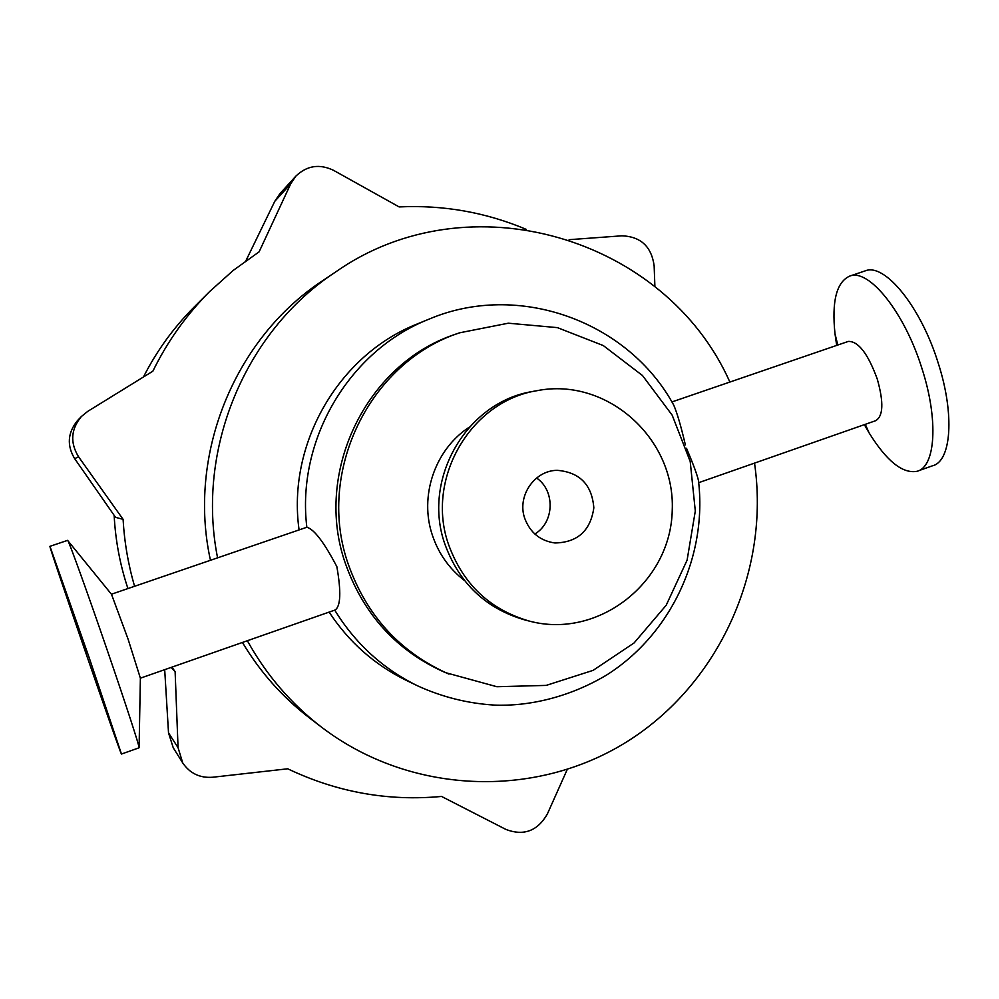 <?xml version="1.0" encoding="UTF-8"?>
<svg xmlns="http://www.w3.org/2000/svg" width="999" height="999" viewBox="0 0 999 999"><rect width="100%" height="100%" fill="white"/><g stroke="black" fill="none" stroke-linecap="round" stroke-linejoin="round"><path stroke-width="1.5" d="M86.751 652.509L74.638 618.106L86.751 652.509M67.595 540.372L111.501 594.305L128.059 639.06L140.372 678.146L139.098 747.514M111.438 594.218L306.843 527.26C314.061 529.17 324.063 542.295 336.85 566.633C341.258 591.77 340.684 606.231 335.14 609.989L140.372 678.184M67.695 540.422C68.731 540.659 87.875 593.706 107.742 651.66C125.961 704.695 140.035 747.976 139.086 747.789L121.503 754.033M89.311 658.066L121.466 754.045C120.504 754.52 47.752 543.231 49.95 546.328L89.311 658.066M329.121 612.087C348.863 642.057 374.575 664.822 406.281 680.369L417.432 685.764C441.933 696.977 467.557 703.421 494.305 705.082C527.484 706.48 568.381 697.939 606.905 674.849C671.003 634.153 707.454 556.156 698.476 480.644C697.265 474.962 693.269 464.173 686.5 448.251M685.376 444.88C680.968 426.111 677.097 412.887 673.763 405.182C628.109 321.004 517.932 281.219 428.971 319.18L417.495 323.863C338.761 354.657 286.963 443.806 299.076 529.845M459.69 332.792L455.956 334.091C366.221 363.137 312.899 473.064 345.679 564.26C363.923 615.059 397.127 651.161 445.304 672.577L496.878 686.725L546.178 685.401L593.094 670.366L634.103 642.931L666.208 605.232L687.1 560.152L695.304 511.026L690.209 461.488L672.19 415.184L642.507 375.549L603.309 345.579L557.442 327.635L508.316 323.201L459.69 332.792C369.218 362.063 315.459 472.927 348.514 564.897C366.895 616.121 400.374 652.522 448.951 674.113M526.211 229.358C485.714 212.312 443.356 204.832 399.138 206.918L333.529 170.33C319.418 163.586 306.83 165.572 295.741 176.249L290.684 183.878L259.116 251.835L233.304 270.354L209.565 291.633C186.363 314.897 167.47 341.421 152.872 371.178L87.712 411.388L81.394 416.508C70.867 429.22 69.93 442.644 78.559 456.78L123.089 519.343L115.534 517.332L74.688 458.678C66.721 445.492 67.632 432.817 77.435 420.654L81.394 416.508M245.891 260.789L274.787 201.298L279.895 193.731L295.741 176.249M654.894 286.676L654.145 265.771C651.46 246.528 640.709 236.551 621.902 235.814L569.118 239.685M171.191 667.394L175.125 671.778L178.059 747.677L182.755 762.961C189.91 773.401 199.862 778.171 212.612 777.247L287.724 768.793C336.838 792.219 388.112 801.435 441.546 796.44L505.956 829.457C523.738 836.175 537.537 831.056 547.327 814.06L567.207 769.542M182.755 762.961L173.239 747.751L168.519 732.866L164.698 669.667M209.565 291.633L193.931 307.267C173.501 327.759 156.668 350.999 143.456 376.998M114.148 515.334C115.447 540.397 120.03 564.81 127.922 588.561M123.089 519.343C124.388 542.12 128.222 564.435 134.565 586.288M171.978 667.12L175.125 671.778M848.076 341.496L848.338 341.408C858.391 341.196 868.044 353.771 877.297 379.145C883.84 402.397 883.278 416.258 875.648 420.704L698.701 482.667M836.687 345.404L835.002 333.816C831.618 301.323 836.513 282.08 849.687 276.111C868.805 268.057 904.707 312.512 922.052 368.831C938.735 420.217 935.514 467.195 916.895 471.328C902.547 473.863 886.625 461.063 869.13 432.942L864.372 424.662M864.934 270.954L865.284 270.841C884.752 262.662 920.953 306.955 938.248 363.211C954.894 414.523 951.348 461.563 932.417 465.821L918.356 470.816M536.913 390.696L532.492 391.521C466.371 402.01 421.566 479.62 445.017 544.48C459.428 583.666 486.188 608.866 525.299 620.067L529.657 621.178C598.476 639.422 670.878 582.317 672.24 510.302C675.411 438.349 606.73 376.81 536.913 390.696C470.242 401.261 425.075 479.545 448.713 544.942C463.249 584.477 490.222 609.877 529.657 621.178M524.775 518.456C530.182 532.692 540.234 540.859 554.932 542.981C577.547 542.482 590.509 530.769 593.831 507.842C591.957 484.74 579.757 472.24 557.217 470.329C534.34 470.379 516.745 496.403 524.775 518.456M534.84 534.003C554.395 522.44 555.394 490.784 536.6 478.009M242.432 642.444C260.027 671.877 282.23 696.94 309.066 717.607L321.216 726.922C409.765 794.742 535.014 799.312 626.972 741.695C719.03 684.04 770.204 570.966 754.532 463.124M729.882 382.043C665.621 237.525 468.818 178.359 335.527 272.04L322.814 280.582C234.353 338.549 187.125 454.782 210.452 560.252M247.352 640.721C266.209 674.762 290.821 703.496 321.216 726.922M335.527 272.04C245.117 331.356 195.841 449.363 217.57 557.804M469.355 427.122C434.927 449.3 418.881 496.416 432.555 535.726C438.798 554.008 449.463 568.955 464.535 580.569M428.971 319.18C349.3 350.387 296.228 439.835 306.843 527.26M334.74 610.127C355.282 643.543 382.842 668.768 417.432 685.764M290.684 183.878L274.787 201.298M178.059 747.677L168.519 732.866M78.559 456.78L74.688 458.678M49.95 546.328L67.607 540.359M671.89 401.948L848.338 341.408M865.271 424.338L869.13 432.942M837.799 345.03L835.002 333.816M849.687 276.111L865.284 270.841"/></g></svg>
